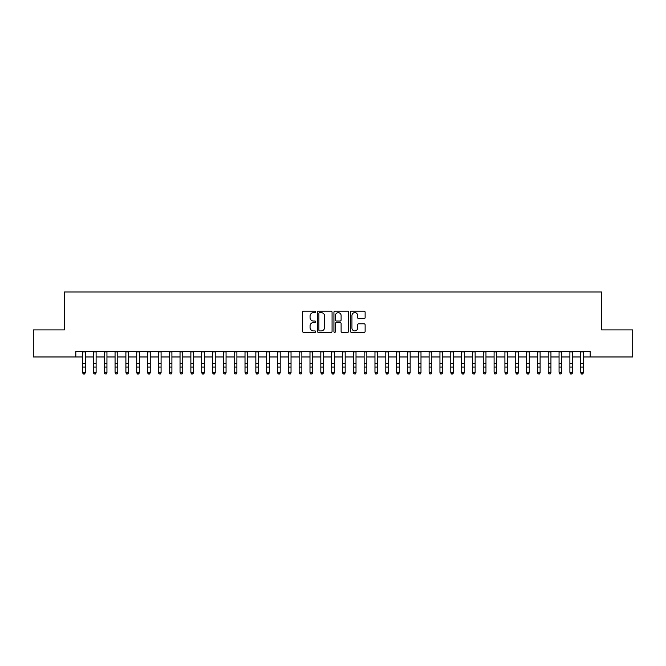 <?xml version="1.0" encoding="UTF-8"?>
<svg xmlns="http://www.w3.org/2000/svg" width="666" height="666" viewBox="0 0 666 666"><rect width="100%" height="100%" fill="white"/><g stroke="black" fill="none" stroke-linecap="round" stroke-linejoin="round"><path stroke-width="1" d="M315.676 311.888A0.741 0.741 0 0 0 314.926 311.147L303.638 311.147A1.066 1.066 0 0 0 302.572 312.204L302.572 331.343A1.066 1.066 0 0 0 303.638 332.401L314.926 332.401A0.741 0.741 0 0 0 315.676 331.66A0.741 0.741 0 0 0 314.926 330.919L313.47 330.919A3.405 3.405 0 0 1 310.065 327.514L310.065 325.915A3.405 3.405 0 0 1 313.47 322.519L314.926 322.519A0.741 0.741 0 0 0 315.676 321.77A0.741 0.741 0 0 0 314.926 321.029L313.47 321.029A3.405 3.405 0 0 1 310.065 317.632L310.065 316.034A3.405 3.405 0 0 1 313.47 312.629L314.926 312.629A0.741 0.741 0 0 0 315.676 311.888M364.069 318.639A1.066 1.066 0 0 0 365.126 317.574L365.126 312.204A1.066 1.066 0 0 0 364.069 311.147L351.523 311.147A1.066 1.066 0 0 0 350.458 312.204L350.458 331.343A1.066 1.066 0 0 0 351.523 332.401L364.069 332.401A1.066 1.066 0 0 0 365.126 331.343L365.126 324.858A1.066 1.066 0 0 0 364.069 323.793L358.699 323.793A1.066 1.066 0 0 0 357.634 324.858L357.634 328.072A2.847 2.847 0 0 1 354.795 330.919A2.847 2.847 0 0 1 351.948 328.072L351.948 315.476A2.847 2.847 0 0 1 354.795 312.629A2.847 2.847 0 0 1 357.634 315.476L357.634 317.574A1.066 1.066 0 0 0 358.699 318.639L364.069 318.639M75.807 356.968L33.3 356.968L33.3 329.895L64.436 329.895L64.436 291.991L601.565 291.991L601.565 329.895L632.7 329.895L632.7 356.968L590.193 356.968L590.193 351.556L75.807 351.556L75.807 356.968L82.576 356.968M332.068 312.204A1.066 1.066 0 0 0 331.01 311.147L318.465 311.147A1.066 1.066 0 0 0 317.399 312.204L317.399 331.343A1.066 1.066 0 0 0 318.465 332.401L331.01 332.401A1.066 1.066 0 0 0 332.068 331.343L332.068 312.204M334.99 311.147L347.535 311.147A1.066 1.066 0 0 1 348.601 312.204L348.601 331.343A1.066 1.066 0 0 1 347.535 332.401L342.166 332.401A1.066 1.066 0 0 1 341.109 331.343L341.109 323.584A1.066 1.066 0 0 0 340.043 322.519L336.48 322.519A1.066 1.066 0 0 0 335.414 323.584L335.414 331.66A0.741 0.741 0 0 1 334.673 332.401A0.741 0.741 0 0 1 333.932 331.66L333.932 312.204A1.066 1.066 0 0 1 334.99 311.147M85.281 356.968L93.407 356.968M96.112 356.968L104.229 356.968M106.943 356.968L115.06 356.968M117.765 356.968L125.891 356.968M128.596 356.968L136.721 356.968M139.427 356.968L147.552 356.968M150.258 356.968L158.375 356.968M161.089 356.968L169.206 356.968M171.911 356.968L180.036 356.968M182.742 356.968L190.867 356.968M193.573 356.968L201.698 356.968M204.404 356.968L212.521 356.968M215.235 356.968L223.351 356.968M226.057 356.968L234.182 356.968M236.888 356.968L245.013 356.968M247.719 356.968L255.844 356.968M258.55 356.968L266.675 356.968M269.38 356.968L277.497 356.968M280.211 356.968L288.328 356.968M291.034 356.968L299.159 356.968M301.865 356.968L309.99 356.968M312.695 356.968L320.821 356.968M323.526 356.968L331.643 356.968M334.357 356.968L342.474 356.968M345.179 356.968L353.305 356.968M356.01 356.968L364.135 356.968M366.841 356.968L374.966 356.968M377.672 356.968L385.789 356.968M388.503 356.968L396.62 356.968M399.325 356.968L407.45 356.968M410.156 356.968L418.281 356.968M420.987 356.968L429.112 356.968M431.818 356.968L439.943 356.968M442.649 356.968L450.765 356.968M453.479 356.968L461.596 356.968M464.302 356.968L472.427 356.968M475.133 356.968L483.258 356.968M485.964 356.968L494.089 356.968M496.794 356.968L504.911 356.968M507.625 356.968L515.742 356.968M518.448 356.968L526.573 356.968M529.279 356.968L537.404 356.968M540.109 356.968L548.235 356.968M550.94 356.968L559.057 356.968M561.771 356.968L569.888 356.968M572.593 356.968L580.719 356.968M583.424 356.968L590.193 356.968M319.63 312.629A0.741 0.741 0 0 0 318.889 313.378L318.889 330.17A0.741 0.741 0 0 0 319.63 330.919L321.179 330.919A3.405 3.405 0 0 0 324.575 327.514L324.575 316.034A3.405 3.405 0 0 0 321.179 312.629L319.63 312.629M341.109 315.526A2.847 2.847 0 0 0 338.261 312.687A2.847 2.847 0 0 0 335.414 315.526L335.414 319.963A1.066 1.066 0 0 0 336.48 321.029L340.043 321.029A1.066 1.066 0 0 0 341.109 319.963L341.109 315.526M85.281 351.556L85.281 372.818L84.465 374.009L83.383 373.768L84.465 374.009M82.576 351.556L82.576 372.211L85.281 372.211L84.465 373.768M83.383 374.009L82.576 372.818L83.383 373.768M96.112 351.556L96.112 372.818L95.296 374.009L94.214 373.768L95.296 374.009M93.407 351.556L93.407 372.211L96.112 372.211L95.296 373.768M94.214 374.009L93.407 372.818L94.214 373.768M106.943 351.556L106.943 372.818L106.127 374.009L105.045 373.768L106.127 374.009M104.229 351.556L104.229 372.211L106.943 372.211L106.127 373.768M105.045 374.009L104.229 372.818L105.045 373.768M117.765 351.556L117.765 372.818L116.958 374.009L115.876 373.768L116.958 374.009M115.06 351.556L115.06 372.211L117.765 372.211L116.958 373.768M115.876 374.009L115.06 372.818L115.876 373.768M128.596 351.556L128.596 372.818L127.789 374.009L126.706 373.768L127.789 374.009M125.891 351.556L125.891 372.211L128.596 372.211L127.789 373.768M126.706 374.009L125.891 372.818L126.706 373.768M139.427 351.556L139.427 372.818L138.611 374.009L137.529 373.768L138.611 374.009M136.721 351.556L136.721 372.211L139.427 372.211L138.611 373.768M137.529 374.009L136.721 372.818L137.529 373.768M150.258 351.556L150.258 372.818L149.442 374.009L148.36 373.768L149.442 374.009M147.552 351.556L147.552 372.211L150.258 372.211L149.442 373.768M148.36 374.009L147.552 372.818L148.36 373.768M161.089 351.556L161.089 372.818L160.273 374.009L159.191 373.768L160.273 374.009M158.375 351.556L158.375 372.211L161.089 372.211L160.273 373.768M159.191 374.009L158.375 372.818L159.191 373.768M171.911 351.556L171.911 372.818L171.104 374.009L170.021 373.768L171.104 374.009M169.206 351.556L169.206 372.211L171.911 372.211L171.104 373.768M170.021 374.009L169.206 372.818L170.021 373.768M182.742 351.556L182.742 372.818L181.935 374.009L180.852 373.768L181.935 374.009M180.036 351.556L180.036 372.211L182.742 372.211L181.935 373.768M180.852 374.009L180.036 372.818L180.852 373.768M193.573 351.556L193.573 372.818L192.757 374.009L191.675 373.768L192.757 374.009M190.867 351.556L190.867 372.211L193.573 372.211L192.757 373.768M191.675 374.009L190.867 372.818L191.675 373.768M204.404 351.556L204.404 372.818L203.588 374.009L202.506 373.768L203.588 374.009M201.698 351.556L201.698 372.211L204.404 372.211L203.588 373.768M202.506 374.009L201.698 372.818L202.506 373.768M215.235 351.556L215.235 372.818L214.419 374.009L213.336 373.768L214.419 374.009M212.521 351.556L212.521 372.211L215.235 372.211L214.419 373.768M213.336 374.009L212.521 372.818L213.336 373.768M226.057 351.556L226.057 372.818L225.25 374.009L224.167 373.768L225.25 374.009M223.351 351.556L223.351 372.211L226.057 372.211L225.25 373.768M224.167 374.009L223.351 372.818L224.167 373.768M236.888 351.556L236.888 372.818L236.08 374.009L234.998 373.768L236.08 374.009M234.182 351.556L234.182 372.211L236.888 372.211L236.08 373.768M234.998 374.009L234.182 372.818L234.998 373.768M247.719 351.556L247.719 372.818L246.911 374.009L245.821 373.768L246.911 374.009M245.013 351.556L245.013 372.211L247.719 372.211L246.911 373.768M245.821 374.009L245.013 372.818L245.821 373.768M258.55 351.556L258.55 372.818L257.734 374.009L256.651 373.768L257.734 374.009M255.844 351.556L255.844 372.211L258.55 372.211L257.734 373.768M256.651 374.009L255.844 372.818L256.651 373.768M269.38 351.556L269.38 372.818L268.565 374.009L267.482 373.768L268.565 374.009M266.675 351.556L266.675 372.211L269.38 372.211L268.565 373.768M267.482 374.009L266.675 372.818L267.482 373.768M280.211 351.556L280.211 372.818L279.395 374.009L278.313 373.768L279.395 374.009M277.497 351.556L277.497 372.211L280.211 372.211L279.395 373.768M278.313 374.009L277.497 372.818L278.313 373.768M291.034 351.556L291.034 372.818L290.226 374.009L289.144 373.768L290.226 374.009M288.328 351.556L288.328 372.211L291.034 372.211L290.226 373.768M289.144 374.009L288.328 372.818L289.144 373.768M301.865 351.556L301.865 372.818L301.057 374.009L299.975 373.768L301.057 374.009M299.159 351.556L299.159 372.211L301.865 372.211L301.057 373.768M299.975 374.009L299.159 372.818L299.975 373.768M312.695 351.556L312.695 372.818L311.879 374.009L310.797 373.768L311.879 374.009M309.99 351.556L309.99 372.211L312.695 372.211L311.879 373.768M310.797 374.009L309.99 372.818L310.797 373.768M323.526 351.556L323.526 372.818L322.71 374.009L321.628 373.768L322.71 374.009M320.821 351.556L320.821 372.211L323.526 372.211L322.71 373.768M321.628 374.009L320.821 372.818L321.628 373.768M334.357 351.556L334.357 372.818L333.541 374.009L332.459 373.768L333.541 374.009M331.643 351.556L331.643 372.211L334.357 372.211L333.541 373.768M332.459 374.009L331.643 372.818L332.459 373.768M345.179 351.556L345.179 372.818L344.372 374.009L343.29 373.768L344.372 374.009M342.474 351.556L342.474 372.211L345.179 372.211L344.372 373.768M343.29 374.009L342.474 372.818L343.29 373.768M356.01 351.556L356.01 372.818L355.203 374.009L354.121 373.768L355.203 374.009M353.305 351.556L353.305 372.211L356.01 372.211L355.203 373.768M354.121 374.009L353.305 372.818L354.121 373.768M366.841 351.556L366.841 372.818L366.025 374.009L364.943 373.768L366.025 374.009M364.135 351.556L364.135 372.211L366.841 372.211L366.025 373.768M364.943 374.009L364.135 372.818L364.943 373.768M377.672 351.556L377.672 372.818L376.856 374.009L375.774 373.768L376.856 374.009M374.966 351.556L374.966 372.211L377.672 372.211L376.856 373.768M375.774 374.009L374.966 372.818L375.774 373.768M388.503 351.556L388.503 372.818L387.687 374.009L386.605 373.768L387.687 374.009M385.789 351.556L385.789 372.211L388.503 372.211L387.687 373.768M386.605 374.009L385.789 372.818L386.605 373.768M399.325 351.556L399.325 372.818L398.518 374.009L397.435 373.768L398.518 374.009M396.62 351.556L396.62 372.211L399.325 372.211L398.518 373.768M397.435 374.009L396.62 372.818L397.435 373.768M410.156 351.556L410.156 372.818L409.349 374.009L408.266 373.768L409.349 374.009M407.45 351.556L407.45 372.211L410.156 372.211L409.349 373.768M408.266 374.009L407.45 372.818L408.266 373.768M420.987 351.556L420.987 372.818L420.179 374.009L419.089 373.768L420.179 374.009M418.281 351.556L418.281 372.211L420.987 372.211L420.179 373.768M419.089 374.009L418.281 372.818L419.089 373.768M431.818 351.556L431.818 372.818L431.002 374.009L429.92 373.768L431.002 374.009M429.112 351.556L429.112 372.211L431.818 372.211L431.002 373.768M429.92 374.009L429.112 372.818L429.92 373.768M442.649 351.556L442.649 372.818L441.833 374.009L440.75 373.768L441.833 374.009M439.943 351.556L439.943 372.211L442.649 372.211L441.833 373.768M440.75 374.009L439.943 372.818L440.75 373.768M453.479 351.556L453.479 372.818L452.664 374.009L451.581 373.768L452.664 374.009M450.765 351.556L450.765 372.211L453.479 372.211L452.664 373.768M451.581 374.009L450.765 372.818L451.581 373.768M464.302 351.556L464.302 372.818L463.494 374.009L462.412 373.768L463.494 374.009M461.596 351.556L461.596 372.211L464.302 372.211L463.494 373.768M462.412 374.009L461.596 372.818L462.412 373.768M475.133 351.556L475.133 372.818L474.325 374.009L473.243 373.768L474.325 374.009M472.427 351.556L472.427 372.211L475.133 372.211L474.325 373.768M473.243 374.009L472.427 372.818L473.243 373.768M485.964 351.556L485.964 372.818L485.148 374.009L484.065 373.768L485.148 374.009M483.258 351.556L483.258 372.211L485.964 372.211L485.148 373.768M484.065 374.009L483.258 372.818L484.065 373.768M496.794 351.556L496.794 372.818L495.979 374.009L494.896 373.768L495.979 374.009M494.089 351.556L494.089 372.211L496.794 372.211L495.979 373.768M494.896 374.009L494.089 372.818L494.896 373.768M507.625 351.556L507.625 372.818L506.809 374.009L505.727 373.768L506.809 374.009M504.911 351.556L504.911 372.211L507.625 372.211L506.809 373.768M505.727 374.009L504.911 372.818L505.727 373.768M518.448 351.556L518.448 372.818L517.64 374.009L516.558 373.768L517.64 374.009M515.742 351.556L515.742 372.211L518.448 372.211L517.64 373.768M516.558 374.009L515.742 372.818L516.558 373.768M529.279 351.556L529.279 372.818L528.471 374.009L527.389 373.768L528.471 374.009M526.573 351.556L526.573 372.211L529.279 372.211L528.471 373.768M527.389 374.009L526.573 372.818L527.389 373.768M540.109 351.556L540.109 372.818L539.293 374.009L538.211 373.768L539.293 374.009M537.404 351.556L537.404 372.211L540.109 372.211L539.293 373.768M538.211 374.009L537.404 372.818L538.211 373.768M550.94 351.556L550.94 372.818L550.124 374.009L549.042 373.768L550.124 374.009M548.235 351.556L548.235 372.211L550.94 372.211L550.124 373.768M549.042 374.009L548.235 372.818L549.042 373.768M561.771 351.556L561.771 372.818L560.955 374.009L559.873 373.768L560.955 374.009M559.057 351.556L559.057 372.211L561.771 372.211L560.955 373.768M559.873 374.009L559.057 372.818L559.873 373.768M572.593 351.556L572.593 372.818L571.786 374.009L570.704 373.768L571.786 374.009M569.888 351.556L569.888 372.211L572.593 372.211L571.786 373.768M570.704 374.009L569.888 372.818L570.704 373.768M583.424 351.556L583.424 372.818L582.617 374.009L581.535 373.768L582.617 374.009M580.719 351.556L580.719 372.211L583.424 372.211L582.617 373.768M581.535 374.009L580.719 372.818L581.535 373.768M85.281 363.336L82.576 363.336M85.281 367.049L82.576 367.049M85.281 351.906L82.576 351.906M96.112 363.336L93.407 363.336M96.112 367.049L93.407 367.049M96.112 351.906L93.407 351.906M106.943 363.336L104.229 363.336M106.943 367.049L104.229 367.049M106.943 351.906L104.229 351.906M117.765 363.336L115.06 363.336M117.765 367.049L115.06 367.049M117.765 351.906L115.06 351.906M128.596 363.336L125.891 363.336M128.596 367.049L125.891 367.049M128.596 351.906L125.891 351.906M139.427 363.336L136.721 363.336M139.427 367.049L136.721 367.049M139.427 351.906L136.721 351.906M150.258 363.336L147.552 363.336M150.258 367.049L147.552 367.049M150.258 351.906L147.552 351.906M161.089 363.336L158.375 363.336M161.089 367.049L158.375 367.049M161.089 351.906L158.375 351.906M171.911 363.336L169.206 363.336M171.911 367.049L169.206 367.049M171.911 351.906L169.206 351.906M182.742 363.336L180.036 363.336M182.742 367.049L180.036 367.049M182.742 351.906L180.036 351.906M193.573 363.336L190.867 363.336M193.573 367.049L190.867 367.049M193.573 351.906L190.867 351.906M204.404 363.336L201.698 363.336M204.404 367.049L201.698 367.049M204.404 351.906L201.698 351.906M215.235 363.336L212.521 363.336M215.235 367.049L212.521 367.049M215.235 351.906L212.521 351.906M226.057 363.336L223.351 363.336M226.057 367.049L223.351 367.049M226.057 351.906L223.351 351.906M236.888 363.336L234.182 363.336M236.888 367.049L234.182 367.049M236.888 351.906L234.182 351.906M247.719 363.336L245.013 363.336M247.719 367.049L245.013 367.049M247.719 351.906L245.013 351.906M258.55 363.336L255.844 363.336M258.55 367.049L255.844 367.049M258.55 351.906L255.844 351.906M269.38 363.336L266.675 363.336M269.38 367.049L266.675 367.049M269.38 351.906L266.675 351.906M280.211 363.336L277.497 363.336M280.211 367.049L277.497 367.049M280.211 351.906L277.497 351.906M291.034 363.336L288.328 363.336M291.034 367.049L288.328 367.049M291.034 351.906L288.328 351.906M301.865 363.336L299.159 363.336M301.865 367.049L299.159 367.049M301.865 351.906L299.159 351.906M312.695 363.336L309.99 363.336M312.695 367.049L309.99 367.049M312.695 351.906L309.99 351.906M323.526 363.336L320.821 363.336M323.526 367.049L320.821 367.049M323.526 351.906L320.821 351.906M334.357 363.336L331.643 363.336M334.357 367.049L331.643 367.049M334.357 351.906L331.643 351.906M345.179 363.336L342.474 363.336M345.179 367.049L342.474 367.049M345.179 351.906L342.474 351.906M356.01 363.336L353.305 363.336M356.01 367.049L353.305 367.049M356.01 351.906L353.305 351.906M366.841 363.336L364.135 363.336M366.841 367.049L364.135 367.049M366.841 351.906L364.135 351.906M377.672 363.336L374.966 363.336M377.672 367.049L374.966 367.049M377.672 351.906L374.966 351.906M388.503 363.336L385.789 363.336M388.503 367.049L385.789 367.049M388.503 351.906L385.789 351.906M399.325 363.336L396.62 363.336M399.325 367.049L396.62 367.049M399.325 351.906L396.62 351.906M410.156 363.336L407.45 363.336M410.156 367.049L407.45 367.049M410.156 351.906L407.45 351.906M420.987 363.336L418.281 363.336M420.987 367.049L418.281 367.049M420.987 351.906L418.281 351.906M431.818 363.336L429.112 363.336M431.818 367.049L429.112 367.049M431.818 351.906L429.112 351.906M442.649 363.336L439.943 363.336M442.649 367.049L439.943 367.049M442.649 351.906L439.943 351.906M453.479 363.336L450.765 363.336M453.479 367.049L450.765 367.049M453.479 351.906L450.765 351.906M464.302 363.336L461.596 363.336M464.302 367.049L461.596 367.049M464.302 351.906L461.596 351.906M475.133 363.336L472.427 363.336M475.133 367.049L472.427 367.049M475.133 351.906L472.427 351.906M485.964 363.336L483.258 363.336M485.964 367.049L483.258 367.049M485.964 351.906L483.258 351.906M496.794 363.336L494.089 363.336M496.794 367.049L494.089 367.049M496.794 351.906L494.089 351.906M507.625 363.336L504.911 363.336M507.625 367.049L504.911 367.049M507.625 351.906L504.911 351.906M518.448 363.336L515.742 363.336M518.448 367.049L515.742 367.049M518.448 351.906L515.742 351.906M529.279 363.336L526.573 363.336M529.279 367.049L526.573 367.049M529.279 351.906L526.573 351.906M540.109 363.336L537.404 363.336M540.109 367.049L537.404 367.049M540.109 351.906L537.404 351.906M550.94 363.336L548.235 363.336M550.94 367.049L548.235 367.049M550.94 351.906L548.235 351.906M561.771 363.336L559.057 363.336M561.771 367.049L559.057 367.049M561.771 351.906L559.057 351.906M572.593 363.336L569.888 363.336M572.593 367.049L569.888 367.049M572.593 351.906L569.888 351.906M583.424 363.336L580.719 363.336M583.424 367.049L580.719 367.049M583.424 351.906L580.719 351.906"/></g></svg>
